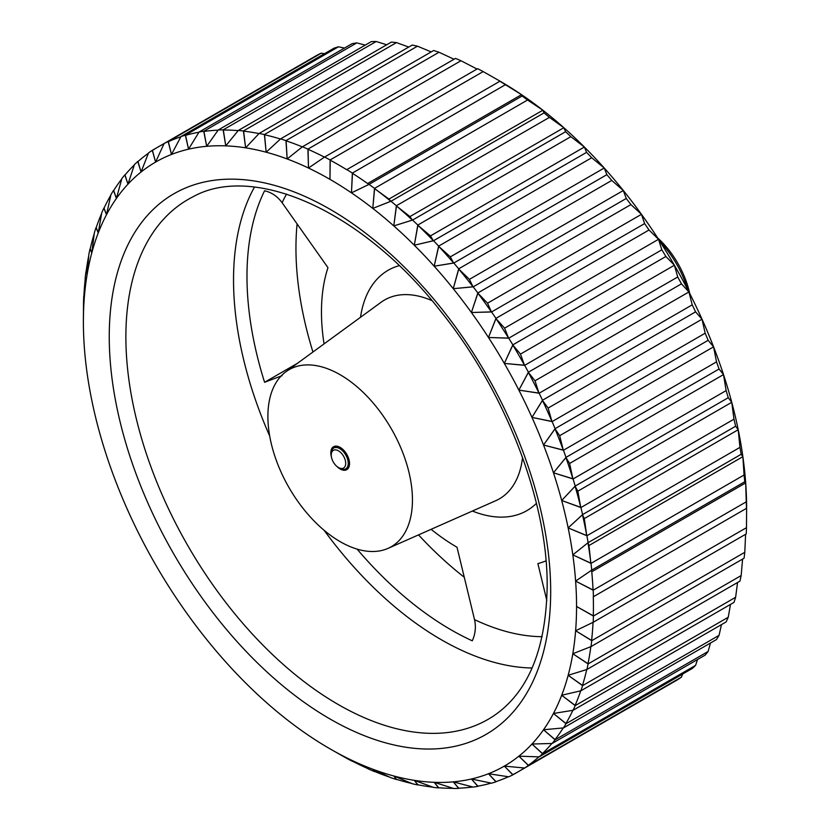 <?xml version="1.0" encoding="UTF-8"?>
<svg xmlns="http://www.w3.org/2000/svg" width="830" height="830" viewBox="0 0 830 830"><rect width="100%" height="100%" fill="white"/><g stroke="black" fill="none" stroke-linecap="round" stroke-linejoin="round"><path stroke-width="1.25" d="M127.976 510.792A348.725 201.337 -120 0 0 141.069 538.058A348.725 201.337 -120 0 0 155.604 564.763A348.725 201.337 -120 0 0 171.468 590.701A348.725 201.337 -120 0 0 188.535 615.673A348.725 201.337 -120 0 0 206.68 639.494A348.725 201.337 -120 0 0 225.76 661.987A348.725 201.337 -120 0 0 245.628 682.966A348.725 201.337 -120 0 0 266.15 702.284A348.725 201.337 -120 0 0 287.149 719.786A348.725 201.337 -120 0 0 308.48 735.339A348.725 201.337 -120 0 0 329.967 748.826L346.836 758.413A360.749 208.278 60 0 0 352.356 761.317L351.464 760.155A348.725 201.337 -120 0 0 372.784 769.223A348.725 201.337 -120 0 0 393.794 775.977A348.725 201.337 -120 0 0 414.305 780.345A348.725 201.337 -120 0 0 434.183 782.317A348.725 201.337 -120 0 0 453.263 781.86A348.725 201.337 -120 0 0 471.409 778.997A348.725 201.337 -120 0 0 488.476 773.726A348.725 201.337 -120 0 0 504.329 766.1A348.725 201.337 -120 0 0 518.864 756.172A348.725 201.337 -120 0 0 531.968 744.033A348.725 201.337 -120 0 0 543.526 729.757A348.725 201.337 -120 0 0 553.454 713.458A348.725 201.337 -120 0 0 561.682 695.26A348.725 201.337 -120 0 0 568.156 675.298A348.725 201.337 -120 0 0 572.814 653.739A348.725 201.337 -120 0 0 575.615 630.738A348.725 201.337 -120 0 0 576.56 606.46A348.725 201.337 -120 0 0 575.615 581.104A348.725 201.337 -120 0 0 572.814 554.855A348.725 201.337 -120 0 0 568.156 527.911A348.725 201.337 -120 0 0 561.682 500.49A348.725 201.337 -120 0 0 553.454 472.789A348.725 201.337 -120 0 0 543.526 445.015A348.725 201.337 -120 0 0 531.968 417.397A348.725 201.337 -120 0 0 518.864 390.121A348.725 201.337 -120 0 0 504.329 363.416A348.725 201.337 -120 0 0 488.476 337.478A348.725 201.337 -120 0 0 471.409 312.505A348.725 201.337 -120 0 0 453.263 288.684A348.725 201.337 -120 0 0 434.183 266.202A348.725 201.337 -120 0 0 414.305 245.224A348.725 201.337 -120 0 0 393.794 225.905A348.725 201.337 -120 0 0 372.784 208.403A348.725 201.337 -120 0 0 351.464 192.851A348.725 201.337 -120 0 0 329.967 179.353A348.725 201.337 -120 0 0 308.48 168.034A348.725 201.337 -120 0 0 287.149 158.955A348.725 201.337 -120 0 0 266.15 152.212A348.725 201.337 -120 0 0 245.628 147.833A348.725 201.337 -120 0 0 225.76 145.862A348.725 201.337 -120 0 0 206.68 146.319A348.725 201.337 -120 0 0 188.535 149.193A348.725 201.337 -120 0 0 171.468 154.463A348.725 201.337 -120 0 0 155.604 162.089A348.725 201.337 -120 0 0 141.069 172.007A348.725 201.337 -120 0 0 127.976 184.156A348.725 201.337 -120 0 0 116.418 198.432A348.725 201.337 -120 0 0 106.489 214.731A348.725 201.337 -120 0 0 98.251 232.929A348.725 201.337 -120 0 0 91.788 252.88A348.725 201.337 -120 0 0 87.129 274.44A348.725 201.337 -120 0 0 84.318 297.451A348.725 201.337 -120 0 0 83.384 321.729A348.725 201.337 -120 0 0 84.318 347.085A348.725 201.337 -120 0 0 87.129 373.334A348.725 201.337 -120 0 0 91.788 400.268A348.725 201.337 -120 0 0 98.251 427.699A348.725 201.337 -120 0 0 106.489 455.4A348.725 201.337 -120 0 0 116.418 483.164A348.725 201.337 -120 0 0 127.976 510.792M745.682 482.915A348.725 201.337 60 0 1 746.616 508.271L746.481 508.354A360.749 208.278 -120 0 0 746.243 501.839L745.682 482.915L744.78 481.753A360.749 208.278 -120 0 0 744.064 475.009L742.871 456.666A348.725 201.337 60 0 1 745.682 482.915L591.78 571.766L591.603 570.21L575.615 581.104L591.728 570.117L744.78 481.753M738.212 429.733A348.725 201.337 60 0 1 742.871 456.666L741.159 454.301A360.749 208.278 -120 0 0 739.955 447.38L738.212 429.733L735.629 426.226A360.749 208.278 -120 0 0 733.969 419.181L731.749 402.301A348.725 201.337 60 0 1 738.212 429.733L584.299 518.584L582.484 514.725L568.156 527.911L582.577 514.59L735.629 426.226M723.511 374.6A348.725 201.337 60 0 1 731.749 402.301L728.242 397.715A360.749 208.278 -120 0 0 726.126 390.598L723.511 374.6L719.06 369.008A360.749 208.278 -120 0 0 716.508 361.88L713.582 346.836A348.725 201.337 60 0 1 723.511 374.6L569.598 463.462L565.936 457.538L553.454 472.789L566.008 457.372L719.06 369.008M702.024 319.208A348.725 201.337 60 0 1 713.582 346.836L708.146 340.31A360.749 208.278 -120 0 0 705.168 333.214L702.024 319.208L695.571 311.852A360.749 208.278 -120 0 0 692.21 304.849L688.931 291.942A348.725 201.337 60 0 1 702.024 319.208L548.111 408.07L542.488 400.413L531.968 417.397L542.519 400.216L695.571 311.852M674.396 265.237A348.725 201.337 60 0 1 688.931 291.942L681.461 283.839A360.749 208.278 -120 0 0 677.726 276.981L674.396 265.237L665.888 256.48A360.749 208.278 -120 0 0 661.821 249.82L658.532 239.299A348.725 201.337 60 0 1 674.396 265.237L520.483 354.099L512.836 345.062L504.329 363.416L512.836 344.855L665.888 256.48M641.466 214.327A348.725 201.337 60 0 1 658.532 239.299L648.998 230.003A360.749 208.278 -120 0 0 644.62 223.592L641.466 214.327L630.914 204.595A360.749 208.278 -120 0 0 626.245 198.474L623.32 190.506A348.725 201.337 60 0 1 641.466 214.327L487.552 303.189L477.893 293.187L471.409 312.505L477.852 292.959L630.914 204.595M604.24 168.013A348.725 201.337 60 0 1 623.32 190.506L611.762 180.442A360.749 208.278 -120 0 0 606.855 174.674L604.24 168.013L591.697 157.752A360.749 208.278 -120 0 0 586.592 152.357L584.372 147.035A348.725 201.337 60 0 1 604.24 168.013L450.327 256.875L438.707 246.354L434.183 266.202L438.634 246.116L591.697 157.752M563.85 127.716A348.725 201.337 60 0 1 584.372 147.035L570.864 136.68A360.749 208.278 -120 0 0 565.593 131.711L563.85 127.716L549.429 117.383A360.749 208.278 -120 0 0 544.034 112.89L542.851 110.214A348.725 201.337 60 0 1 563.85 127.716L409.937 216.578L396.47 205.996L393.794 225.905L396.377 205.747L549.429 117.383M521.52 94.662A348.725 201.337 60 0 1 542.851 110.214L527.558 100.015A360.749 208.278 -120 0 0 522.08 96.021L521.52 94.662L505.418 84.712A360.749 208.278 -120 0 0 499.888 81.247L500.034 81.174A348.725 201.337 60 0 1 521.52 94.662L367.628 183.513M464.281 577.265A288.601 166.623 60 0 1 418.517 534.883M312.941 352.013A288.601 166.623 60 0 1 297.088 223.934M329.967 748.826L329.967 748.826A348.725 201.337 -120 0 0 351.464 760.155L369.028 769.254A360.749 208.278 60 0 0 374.506 771.589L372.784 769.223L390.982 777.752A360.749 208.278 60 0 0 396.377 779.484L393.794 775.977L412.541 783.811A360.749 208.278 60 0 0 417.812 784.931L414.305 780.345L433.53 787.4A360.749 208.278 60 0 0 438.634 787.909L434.183 782.317L453.803 788.5A360.749 208.278 60 0 0 458.7 788.386L453.263 781.86L473.193 787.089A360.749 208.278 60 0 0 477.852 786.352L471.409 778.997L491.557 783.188A360.749 208.278 60 0 0 495.946 781.829L488.476 773.726L508.759 776.807A360.749 208.278 60 0 0 512.836 774.857L504.329 766.1L524.664 768.02L677.726 679.656A360.749 208.278 -120 0 0 681.461 677.104L682.675 674.022M85.085 280.333A360.562 208.174 -120 0 0 83.903 296.03L84.318 297.451L83.757 296.092A360.749 208.278 60 0 0 83.519 302.327L83.384 321.729L83.643 302.992M88.717 255.858A360.562 208.174 -120 0 0 86.092 271.742L87.129 274.44L85.936 271.773A360.749 208.278 60 0 0 85.22 277.687L84.318 297.451M94.236 233.697A360.562 208.174 -120 0 0 90.2 248.876L91.788 252.88L90.045 248.886A360.749 208.278 60 0 0 88.841 254.426L87.129 274.44M101.623 213.476A360.562 208.174 -120 0 0 96.207 227.607L98.251 232.929L96.031 227.596A360.749 208.278 60 0 0 94.371 232.722L91.788 252.88M110.815 195.216A360.562 208.174 -120 0 0 104.051 208.102L106.489 214.731L103.875 208.071A360.749 208.278 60 0 0 101.758 212.75L98.251 232.929M121.73 179.021A360.562 208.174 -120 0 0 113.679 190.506L116.418 198.432L113.492 190.464A360.749 208.278 60 0 0 110.94 194.645L106.489 214.731M134.294 164.994A360.562 208.174 -120 0 0 125.008 174.964L127.976 184.156L124.832 174.891A360.749 208.278 60 0 0 121.854 178.554L116.418 198.432M148.414 153.228A360.562 208.174 -120 0 0 137.977 161.57L141.069 172.007L137.79 161.487A360.749 208.278 60 0 0 134.429 164.599L127.976 184.156M138.61 161.01L137.79 161.487M163.977 143.798A360.562 208.174 -120 0 0 152.461 150.448L155.604 162.089L152.274 150.344A360.749 208.278 60 0 0 148.539 152.896L141.069 172.007M324.52 53.68L321.241 53.193A360.749 208.278 -120 0 0 317.164 55.143L158.323 146.858M158.074 147.003L152.274 150.344M180.867 136.784A360.562 208.174 -120 0 0 168.366 141.681L171.468 154.463L168.179 141.556A360.749 208.278 60 0 0 164.112 143.517L155.604 162.089M321.241 53.193L168.179 141.556M344.512 48.057L338.443 46.812A360.749 208.278 -120 0 0 334.054 48.171L181.002 136.535L171.468 154.463M198.961 132.229A360.562 208.174 -120 0 0 185.567 135.332L188.535 149.193L185.381 135.186L338.443 46.812M365.262 45.1L356.807 42.911A360.749 208.278 -120 0 0 352.148 43.648L199.086 132.012L188.535 149.193M218.114 130.165A360.562 208.174 -120 0 0 203.931 131.441L206.68 146.319L203.755 131.275L356.807 42.911M386.697 44.779L376.198 41.5A360.749 208.278 -120 0 0 371.3 41.614L218.238 129.978L206.68 146.319M238.179 130.621A360.562 208.174 -120 0 0 223.322 130.04L225.76 145.862L223.146 129.864L376.198 41.5M408.723 47.061L396.47 42.6A360.749 208.278 -120 0 0 391.366 42.091L238.303 130.455L225.76 145.862M259.002 133.568A360.562 208.174 -120 0 0 243.584 131.15L245.628 147.833L243.408 130.964L396.47 42.6M431.216 51.906L417.459 46.19A360.749 208.278 -120 0 0 412.188 45.069L259.136 133.433L245.628 147.833M280.436 139.004A360.562 208.174 -120 0 0 264.562 134.761L266.15 152.212L264.407 134.553L417.459 46.19M454.02 59.262L439.018 52.249A360.749 208.278 -120 0 0 433.623 50.516L280.571 138.88L266.15 152.212M302.307 146.879A360.562 208.174 -120 0 0 286.111 140.83L287.149 158.955L285.966 140.623L439.018 52.249M477.011 69.046L460.972 60.746A360.749 208.278 -120 0 0 455.494 58.411L302.442 146.775L287.149 158.955M324.457 157.14A360.562 208.174 -120 0 0 308.065 149.327L308.48 168.034L307.92 149.11L460.972 60.746M500.034 81.174L483.164 71.588A360.749 208.278 -120 0 0 477.644 68.683L324.582 157.046L308.48 168.034M499.888 81.247L346.701 169.694A360.562 208.174 -120 0 0 330.236 160.19L329.967 179.353L330.112 159.951L483.164 71.588M522.08 96.021L369.028 184.385L351.464 192.851L368.883 184.447A360.562 208.174 -120 0 0 363.758 180.836A360.562 208.174 -120 0 0 352.48 173.314L351.464 192.851L352.356 173.086L505.418 84.712M368.883 184.447L367.607 183.523M544.034 112.89L390.982 201.254L372.784 208.403L390.826 201.285L388.938 199.076L374.61 188.628L372.784 208.403L374.506 188.389L527.558 100.015M388.938 199.076L542.851 110.214M390.826 201.285A360.562 208.174 -120 0 0 374.61 188.628M565.593 131.711L412.541 220.085L393.794 225.905L412.375 220.095A360.562 208.174 -120 0 0 396.47 205.996M412.375 220.095L409.937 216.578M586.592 152.357L433.53 240.731L414.305 245.224L433.364 240.721L430.459 235.896L417.895 225.283L414.305 245.224L417.812 225.044L570.864 136.68M430.459 235.896L584.372 147.035M433.364 240.721A360.562 208.174 -120 0 0 417.895 225.283M606.855 174.674L453.803 263.037L434.183 266.202L453.626 263.006A360.562 208.174 -120 0 0 438.707 246.354M453.626 263.006L450.327 256.875M626.245 198.474L473.193 286.838L453.263 288.684L473.017 286.786L469.417 279.357L458.751 269.055L453.263 288.684L458.7 268.816L611.762 180.442M469.417 279.357L623.32 190.506M473.017 286.786A360.562 208.174 -120 0 0 458.751 269.055M644.62 223.592L491.557 311.956L471.409 312.505L491.381 311.883A360.562 208.174 -120 0 0 477.893 293.187M491.381 311.883L487.552 303.189M661.821 249.82L508.759 338.183L488.476 337.478L508.572 338.101L504.619 328.161L495.967 318.596L488.476 337.478L495.946 318.367L648.998 230.003M504.619 328.161L658.532 239.299M508.572 338.101A360.562 208.174 -120 0 0 495.967 318.596M677.726 276.981L524.664 365.345L504.329 363.416L524.477 365.231A360.562 208.174 -120 0 0 512.836 345.062M524.477 365.231L520.483 354.099M692.21 304.849L539.158 393.213L518.864 390.121L538.971 393.088L535.018 380.804L528.388 372.411L518.864 390.121L528.399 372.203L681.461 283.839M535.018 380.804L688.931 291.942M538.971 393.088A360.562 208.174 -120 0 0 528.388 372.411M705.168 333.214L552.116 421.588L531.968 417.397L551.929 421.443A360.562 208.174 -120 0 0 542.488 400.413M551.929 421.443L548.111 408.07M716.508 361.88L563.456 450.244L543.526 445.015L563.269 450.078L559.669 435.698L555.042 428.861L543.526 445.015L555.083 428.674L708.146 340.31M559.669 435.698L713.582 346.836M563.269 450.078A360.562 208.174 -120 0 0 555.042 428.861M726.126 390.598L573.074 478.962L553.454 472.789L572.897 478.786A360.562 208.174 -120 0 0 565.936 457.538M572.897 478.786L569.598 463.462M733.969 419.181L580.917 507.545L561.682 500.49L580.741 507.348L577.836 491.163L575.107 486.235L561.682 500.49L575.19 486.079L728.242 397.715M577.836 491.163L731.749 402.301M580.741 507.348A360.562 208.174 -120 0 0 575.107 486.235M739.955 447.38L586.903 535.744L568.156 527.911L586.737 535.547A360.562 208.174 -120 0 0 582.484 514.725M586.737 535.547L584.299 518.584M744.064 475.009L591.002 563.373L572.814 554.855L590.856 563.155L588.958 545.528L587.993 542.789L572.814 554.855L588.097 542.664L741.159 454.301M588.958 545.528L742.871 456.666M590.856 563.155A360.562 208.174 -120 0 0 587.993 542.789M746.243 501.839L593.191 590.203L575.615 581.104L593.045 589.985A360.562 208.174 -120 0 0 592.174 576.466A360.562 208.174 -120 0 0 591.603 570.21M681.461 677.104L528.399 765.467L518.864 756.172L539.158 756.877L692.21 668.513A360.749 208.278 -120 0 0 695.571 665.401L542.519 753.764L531.968 744.033L552.116 743.473L705.168 655.109A360.749 208.278 -120 0 0 708.146 651.446L555.083 739.81L543.526 729.757L563.456 727.91L716.508 639.536A360.749 208.278 -120 0 0 719.06 635.355L566.008 723.718L553.454 713.458L573.074 710.293L726.126 621.929A360.749 208.278 -120 0 0 728.242 617.25L575.19 705.614L561.682 695.26L580.917 690.768L733.969 602.404A360.749 208.278 -120 0 0 735.629 597.278L582.577 685.642L568.156 675.298L586.903 669.478L739.955 581.114A360.749 208.278 -120 0 0 741.159 575.574L588.097 663.938L572.814 653.739L591.002 646.591L744.064 558.227A360.749 208.278 -120 0 0 744.78 552.313L591.728 640.677L575.615 630.738L593.191 622.272L746.243 533.908A360.749 208.278 -120 0 0 746.481 527.673L593.429 616.036L576.56 606.46L593.294 615.808A360.562 208.174 -120 0 0 593.294 596.791L746.481 508.354M593.294 596.801L746.616 508.271L746.481 527.673M593.045 622.344A360.562 208.174 60 0 1 591.603 640.449L575.615 630.738M744.78 552.313L745.61 534.271M590.846 646.653A360.562 208.174 60 0 1 587.993 663.699L572.814 653.739M741.159 575.574L742.591 559.078M586.737 669.53A360.562 208.174 60 0 1 582.484 685.393L568.156 675.298M735.629 597.278L737.548 582.504M580.72 690.809A360.562 208.174 60 0 1 575.107 705.376L561.682 695.26M728.242 617.25L730.504 604.396M572.866 710.324A360.562 208.174 60 0 1 565.936 723.48L553.454 713.458M719.06 635.355L721.467 624.616M563.228 727.931A360.562 208.174 60 0 1 555.042 739.572L543.526 729.757M708.146 651.446L710.47 643.022M551.867 743.483A360.562 208.174 60 0 1 542.488 753.526L531.968 744.033M695.571 665.401L697.532 659.518M538.878 756.877A360.562 208.174 60 0 1 528.388 765.25L518.864 756.172M524.353 767.989A360.562 208.174 60 0 1 512.836 774.639L504.329 766.1M665.888 686.483L512.836 774.857M508.406 776.755A360.562 208.174 60 0 1 495.967 781.621L488.476 773.726M496.776 781.352L495.946 781.829M491.153 783.105A360.562 208.174 60 0 1 477.893 786.155L471.409 778.997M472.727 786.965A360.562 208.174 60 0 1 458.751 788.199L453.263 781.86M453.242 788.324A360.562 208.174 60 0 1 438.707 787.743L434.183 782.317M432.835 787.151A360.562 208.174 60 0 1 417.895 784.786L414.305 780.345M411.628 783.437A360.562 208.174 60 0 1 396.47 779.349L393.794 775.977M389.675 777.139A360.562 208.174 60 0 1 374.61 771.475L372.784 769.223M366.673 768.051A360.562 208.174 60 0 1 352.48 761.224L352.356 761.317M351.464 760.155L352.48 761.224M528.399 765.467A360.749 208.278 60 0 1 524.664 768.02M542.519 753.764A360.749 208.278 60 0 1 539.158 756.877M555.083 739.81A360.749 208.278 60 0 1 552.116 743.473M566.008 723.718A360.749 208.278 60 0 1 563.456 727.91M575.19 705.614A360.749 208.278 60 0 1 573.074 710.293M582.577 685.642A360.749 208.278 60 0 1 580.917 690.768M588.097 663.938A360.749 208.278 60 0 1 586.903 669.478M591.728 640.677A360.749 208.278 60 0 1 591.002 646.591M593.429 616.036A360.749 208.278 60 0 1 593.191 622.272M593.191 590.203A360.749 208.278 60 0 1 593.429 596.718M591.002 563.373A360.749 208.278 60 0 1 591.728 570.117M586.903 535.744A360.749 208.278 60 0 1 588.097 542.664M580.917 507.545A360.749 208.278 60 0 1 582.577 514.59M573.074 478.962A360.749 208.278 60 0 1 575.19 486.079M563.456 450.244A360.749 208.278 60 0 1 566.008 457.372M552.116 421.588A360.749 208.278 60 0 1 555.083 428.674M539.158 393.213A360.749 208.278 60 0 1 542.519 400.216M524.664 365.345A360.749 208.278 60 0 1 528.399 372.203M508.759 338.183A360.749 208.278 60 0 1 512.836 344.855M491.557 311.956A360.749 208.278 60 0 1 495.946 318.367M473.193 286.838A360.749 208.278 60 0 1 477.852 292.959M453.803 263.037A360.749 208.278 60 0 1 458.7 268.816M433.53 240.731A360.749 208.278 60 0 1 438.634 246.116M412.541 220.085A360.749 208.278 60 0 1 417.812 225.044M390.982 201.254A360.749 208.278 60 0 1 396.377 205.747M369.028 184.385A360.749 208.278 60 0 1 374.506 188.389M346.836 169.611A360.749 208.278 60 0 1 352.356 173.086M324.582 157.046A360.749 208.278 60 0 1 330.112 159.951M302.442 146.775A360.749 208.278 60 0 1 307.92 149.11M280.571 138.88A360.749 208.278 60 0 1 285.966 140.623M259.136 133.433A360.749 208.278 60 0 1 264.407 134.553M238.303 130.455A360.749 208.278 60 0 1 243.408 130.964M218.238 129.978A360.749 208.278 60 0 1 223.146 129.864M199.086 132.012A360.749 208.278 60 0 1 203.755 131.275M181.002 136.535A360.749 208.278 60 0 1 185.381 135.186M282.107 375.658L264.583 382.288A288.601 166.623 60 0 1 246.977 276.369A288.601 166.623 60 0 1 264.583 190.776C271.576 192.373 277.417 196.347 282.107 202.707L327.975 267.665A192.404 111.085 60 0 0 324.053 343.9M546.047 560.852A192.404 111.085 60 0 1 537.882 563.612L546.814 600.484M431.102 529.312A192.404 111.085 60 0 0 457.019 547.261L474.532 619.637C476.13 626.889 475.383 633.954 472.291 640.812A288.601 166.623 60 0 1 357.076 549.097M297.524 363.27L264.583 382.288M286.008 371.674A102.215 59.013 -120 0 1 365.75 394.914A102.215 59.013 -120 0 1 412.448 499.93A102.215 59.013 60 0 1 388.025 548.381A102.215 59.013 60 0 1 310.462 517.121A102.215 59.013 60 0 1 267.893 416.473A102.215 59.013 -120 0 1 286.008 371.674L381.146 302.224A114.81 66.286 -120 0 1 431.942 300.595M331.429 456.988A13.228 7.636 60 0 1 330.817 452.796A13.228 7.636 60 0 1 333.556 446.748A13.228 7.636 60 0 1 343.755 450.285A13.228 7.636 60 0 1 349.523 463.596A13.228 7.636 60 0 1 346.784 469.656A13.228 7.636 60 0 1 336.856 466.377M687.562 289.276A72.148 41.656 -120 0 0 682.27 275.155A72.148 41.656 -120 0 0 660.161 241.821M689.689 293.436A66.141 38.18 -120 0 0 683.049 273.506A66.141 38.18 -120 0 0 657.619 237.888M348.247 463.358A12.025 6.941 60 0 1 345.757 468.857A12.025 6.941 60 0 1 339.75 468.265L338.474 467.529A10.219 5.903 60 0 1 331.243 455.006L331.243 453.533A12.025 6.941 -120 0 1 333.733 448.034A12.025 6.941 -120 0 1 342.998 451.25A12.025 6.941 -120 0 1 348.247 463.358M338.474 467.529A10.219 5.903 60 0 0 345.695 463.358A10.219 5.903 -120 0 0 338.474 450.835A10.219 5.903 -120 0 0 331.243 455.006M109.249 336.658A312.142 180.214 60 0 1 329.967 209.233A312.142 180.214 60 0 1 550.684 591.52A312.142 180.214 60 0 1 329.967 718.956A312.142 180.214 60 0 1 109.249 336.658M125.88 336.876A300.128 173.283 60 0 1 192.747 196.928C252.517 163.168 360.957 209.233 440.18 310.617C505.553 391.304 547.914 501.247 547.167 586.613C545.984 649.942 527.839 693.247 492.73 716.518A300.128 173.283 60 0 1 259.925 642.078A300.128 173.283 60 0 1 125.88 336.876M254.457 187.092A293.758 169.6 -120 0 0 233.531 279.918A293.758 169.6 -120 0 0 269.698 436.041M324.125 530.318A293.758 169.6 -120 0 0 532.103 667.994M286.568 194.085A269.729 155.729 -120 0 0 282.107 202.707M474.532 619.637A269.729 155.729 -120 0 0 542.104 636.683M399.199 265.662A138.766 80.116 -120 0 0 360.521 317.278M472.395 511.041A138.766 80.116 -120 0 0 536.429 503.354M388.025 548.381L495.738 500.708A114.81 66.286 -120 0 0 522.547 457.527M368.105 183.845L363.758 180.836M591.738 571.185L592.174 576.466M348.942 467.02L345.757 468.857M336.918 446.198L333.733 448.034"/></g></svg>

